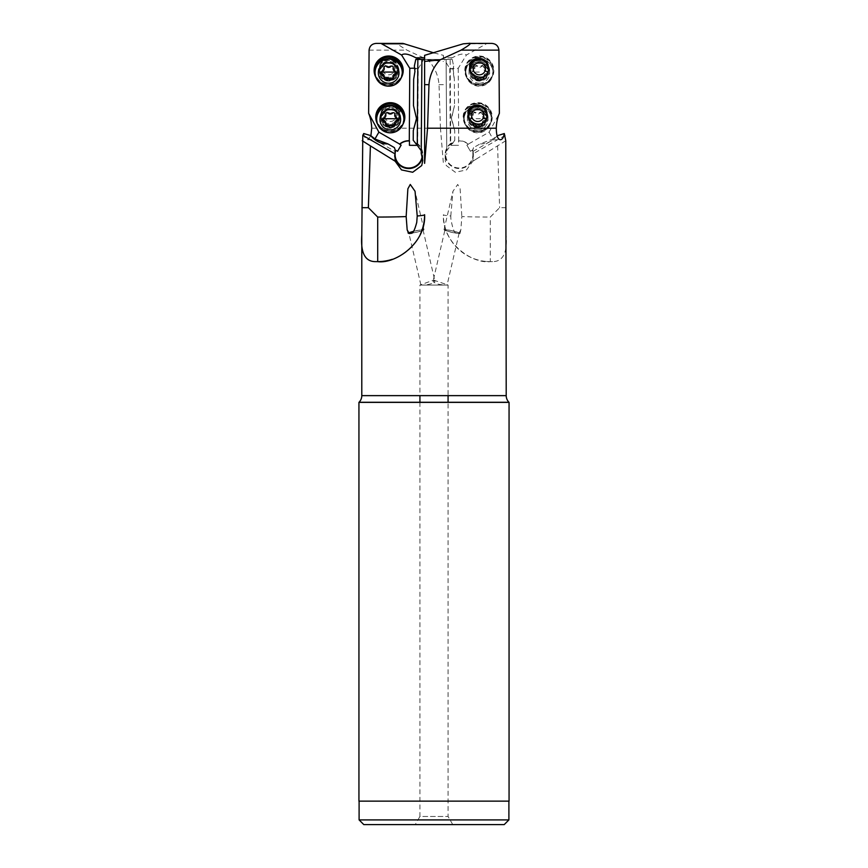 <?xml version="1.0" encoding="UTF-8"?>
<svg xmlns="http://www.w3.org/2000/svg" width="868" height="868" viewBox="0 0 868 868"><rect width="100%" height="100%" fill="white"/><g stroke="black" fill="none" stroke-linecap="round" stroke-linejoin="round"><path stroke-width="0.65" stroke-dasharray="4.34 3.25" d="M424.615 55.335L424.615 57.961M434 52.926L443.385 55.335L443.7 59.447L452.228 59.447L453.628 66.066L453.161 69.06L449.776 68.67L444.34 59.469L447.324 59.447L452.185 57.787C459.215 54 463.957 53.078 466.398 55.031L487.067 43.4L465.107 43.4M491.668 43.4L487.067 43.4M449.776 68.67L458.217 68.301L466.398 55.031M458.217 68.301L458.716 140.746A13.845 13.769 180 0 1 468.34 144.088L489.118 132.153L499.371 113.307M479.342 56.019A14.539 14.474 180 0 1 493.881 70.492A14.539 14.474 180 0 1 479.342 84.966A14.539 14.474 180 0 1 464.792 70.492A14.539 14.474 180 0 1 479.342 56.019M477.704 102.674A14.539 14.474 180 0 1 492.243 117.147A14.539 14.474 180 0 1 477.704 131.611A14.539 14.474 180 0 1 463.154 117.147A14.539 14.474 180 0 1 477.704 102.674M489.118 132.153L493.328 139.726L492.818 139.097L497.321 135.582C492.655 141.234 486.905 144.012 480.037 143.914L492.818 139.097M453.161 69.06L454.344 79.27L454.528 105.581L451.425 117.744L454.702 130.515L454.767 140.269L451.425 143.437A13.606 13.541 -0 0 0 459.291 168.023A13.606 13.541 -0 0 0 472.214 150.251L472.951 151.423L472.517 150.348L473.548 147.636L480.037 143.914M468.34 144.088L468.275 144.316A13.606 13.541 -0 0 0 458.532 140.963L458.564 145.303L451.436 145.357L451.425 143.437M472.214 150.251L470.434 151.271L466.865 145.13L468.275 144.316M452.467 142.927L450.752 145.271L450.156 59.447M446.76 150.782L446.109 59.447L446.76 150.782L450.752 145.271M505.773 140.735L472.843 161.22L466.496 169.922L455.309 172.265L446.271 165.538L445.208 160.471L446.76 153.528M472.843 161.22L477.335 158.443M451.067 143.155A14.072 14.007 -0 0 0 459.291 168.533A14.072 14.007 -0 0 0 473.364 154.526L472.843 161.025M473.364 156.576L472.517 150.348M473.364 154.526A14.072 14.007 -0 0 0 472.734 150.403M449.765 68.637L450.297 144.012M452.228 59.447L444.329 59.447M447.324 59.447L424.3 59.447M506.087 207.702L499.621 207.702L490.301 217.054A46.915 2.344 180 0 1 461.841 216.577L460.865 229.814L458.749 233.557A37.498 3.624 -166.9 0 0 456.611 233.297C454.528 233.601 452.608 228.718 450.85 218.671L450.785 215.98A46.915 2.344 180 0 1 443.385 214.711L443.385 214.711A46.915 46.915 0 0 0 490.301 261.626L490.301 217.054M486.644 261.485A46.915 46.915 0 0 0 490.301 261.626L492.579 261.626C502.963 261.615 507.509 252.794 506.207 235.163M497.592 145.889L499.621 207.702M505.209 135.354L473.114 153.788M473.548 147.636L472.517 151.01M443.385 57.961L443.385 55.335M450.785 215.98L452.955 191.275L457.729 184.461L460.127 188.812L461.841 216.577M417.844 59.447L415.772 59.447M424.615 59.447L443.7 59.447M413.363 231.398A8.213 0.792 166.9 0 1 423.964 229.716A8.213 0.792 166.9 0 1 423.964 229.738A8.213 0.792 166.9 0 1 421.772 230.801A8.213 0.792 166.9 0 1 411.389 233.297M409.251 233.557A8.213 0.792 166.9 0 1 407.971 233.427A8.213 0.792 166.9 0 1 408.492 233.004M407.971 233.427A8.213 0.792 166.9 0 1 407.971 233.416L407.19 230.053M420.253 234.468A46.915 46.915 0 0 1 392.336 259.282M411.627 233.145A7.269 0.705 -13.1 0 0 419.081 231.506A7.269 0.705 -13.1 0 0 423.052 229.944A7.269 0.705 -13.1 0 0 423.052 229.933A7.269 0.705 -13.1 0 0 413.266 231.528M421.761 284.422L420.882 284.899L422.163 285.084C428.673 284.878 432.948 283.652 434.987 281.395L433.609 280.104L419.928 285.084L421.707 285.084M423.052 229.933L434.987 281.395M422.163 285.084L448.072 285.084L446.293 285.084L447.118 284.899L446.239 284.422L448.072 285.084L448.072 395.634M433.609 280.104L446.239 284.422M434.391 280.104L433.013 281.395C435.052 283.652 439.327 284.878 445.837 285.084L419.928 285.084L419.928 395.634M419.928 402.264L419.928 816.473L448.072 816.473L419.928 816.473L415.229 824.6M452.77 824.6L448.072 816.473L448.072 402.264M444.948 229.933A7.269 0.705 13.1 0 1 452.109 230.866A7.269 0.705 13.1 0 1 459.118 233.199A7.269 0.705 13.1 0 1 451.957 232.277A7.269 0.705 13.1 0 1 444.948 229.944A7.269 0.705 13.1 0 1 444.948 229.933L433.013 281.395M459.118 233.199A7.269 0.705 13.1 0 1 459.118 233.221L447.118 284.921M504.21 824.6L363.79 824.6M508.898 819.913L359.102 819.913M359.102 801.142L508.898 801.142L359.102 801.142M509.06 801.142L358.94 801.142M358.94 402.372L509.06 402.372M359.048 402.264L508.952 402.264M361.793 395.634L506.207 395.634M492.579 261.626L490.301 261.626C473.19 264.132 441.931 243.778 443.385 214.711M363.714 133.542C364.419 137.73 365.797 139.781 367.837 139.705L374.672 139.726L375.182 139.097M370.896 135.788L367.837 139.705M371.71 128.204L440.456 128.204L443.385 163.358M440.456 128.204L439.013 84.652C438.253 75.191 434.564 66.945 427.967 59.892L406.929 50.127C398.119 44.908 395.656 42.662 399.508 43.4L402.893 43.4M398.282 67.01C400.018 75.212 384.405 81.755 380.162 73.053L379.273 68.67L379.945 64.536C384.09 54.066 400.126 58.308 398.282 67.01L398.282 68.583A9.613 9.57 180 0 0 379.945 64.536M381.085 113.524L381.052 112.634C383.005 101.686 401.862 103.574 399.92 113.806C401.721 123.375 383.58 128.117 381.236 118.482L381.085 113.524A9.385 9.342 0 0 1 399.681 115.26A9.385 9.342 0 0 1 381.215 117.581M427.967 59.892L443.385 61.422M376.028 77.664A14.539 14.474 180 0 0 401.298 77.664M377.667 124.319A14.539 14.474 180 0 0 402.926 124.319M414.372 66.066L414.839 69.06L418.235 68.637L414.72 68.171M414.839 69.06L414.937 71.48M416.564 118.276L413.472 105.581M413.233 140.269L415.533 143.665M416.575 144.598L416.933 143.155L417.703 144.012L415.533 142.927M394.68 155.524A14.072 14.007 0 0 1 395.265 150.403L395.048 151.423L395.482 150.348M416.933 143.155A14.072 14.007 0 0 1 422.488 157.423M374.954 138.967L374.672 139.726L395.027 151.423M416.575 143.437A13.606 13.541 0 0 1 422.206 156.229M374.585 70.536A14.072 14.007 180 0 0 388.658 84.543A14.072 14.007 180 0 0 402.73 70.536M402.242 71.491A13.606 13.541 0 0 1 388.658 84.305A13.606 13.541 0 0 1 375.074 71.491M398.987 70.775A10.318 10.275 180 0 0 388.658 60.5A10.318 10.275 180 0 0 378.339 70.775A10.318 10.275 180 0 0 388.658 81.039A10.318 10.275 180 0 0 398.987 70.775M402.047 75.039A14.072 14.007 0 0 1 375.269 75.039M379.273 70.731A9.385 9.342 180 0 0 388.658 80.073A9.385 9.342 180 0 0 398.043 70.731A9.385 9.342 180 0 0 388.658 61.4A9.385 9.342 180 0 0 379.273 70.731L379.273 68.67M379.956 65.089A9.385 9.342 0 0 1 398.043 68.583A9.385 9.342 0 0 1 380.141 72.5M398.043 70.731L398.043 68.583M380.162 73.053A9.613 9.57 180 0 0 398.282 68.583M376.224 117.191A14.072 14.007 180 0 0 390.296 131.198A14.072 14.007 180 0 0 404.369 117.191M403.88 118.146A13.606 13.541 0 0 1 390.296 130.959A13.606 13.541 0 0 1 376.712 118.146M379.978 117.419A10.318 10.275 180 0 0 390.296 127.694A10.318 10.275 180 0 0 400.615 117.419A10.318 10.275 180 0 0 390.296 107.155A10.318 10.275 180 0 0 379.978 117.419M403.685 121.694A14.072 14.007 0 0 1 376.907 121.694M399.681 117.386A9.385 9.342 180 0 0 390.296 108.055A9.385 9.342 180 0 0 380.911 117.386A9.385 9.342 180 0 0 390.296 126.728A9.385 9.342 180 0 0 399.681 117.386L399.681 115.26M380.911 117.386L380.911 115.281M381.236 118.482A9.613 9.57 180 0 0 399.92 115.26A9.613 9.57 180 0 0 381.052 112.634M458.749 233.557A8.213 0.792 -166.9 0 0 460.029 233.427L460.865 229.814M460.029 233.427A8.213 0.792 -166.9 0 0 460.029 233.416A8.213 0.792 -166.9 0 0 452.119 230.779A8.213 0.792 -166.9 0 0 444.036 229.716A8.213 0.792 -166.9 0 0 444.036 229.738A8.213 0.792 -166.9 0 0 448.333 231.452A8.213 0.792 -166.9 0 0 456.611 233.297M453.628 66.066L453.063 71.588L454.344 79.27M454.702 130.515L451.425 118.807L454.528 105.581M452.467 143.665L454.767 140.269M466.865 145.13L470.434 151.271M451.436 145.357L458.564 145.303M486.764 118.482A9.613 9.57 180 0 1 468.112 114.533M468.351 116.084A9.385 9.342 -0 0 0 483.639 122.496M487.089 115.281L487.089 117.386A9.385 9.342 180 0 1 477.704 126.728A9.385 9.342 180 0 1 468.319 117.386A9.385 9.342 180 0 1 477.704 108.055A9.385 9.342 180 0 1 487.089 117.386M468.319 117.386L468.319 115.26M488.022 117.419A10.318 10.275 180 0 1 477.704 127.694A10.318 10.275 180 0 1 467.385 117.419A10.318 10.275 180 0 1 477.704 107.155A10.318 10.275 180 0 1 488.022 117.419M477.704 103.889A13.606 13.541 -0 0 0 464.098 117.419A13.606 13.541 -0 0 0 477.704 130.959A13.606 13.541 -0 0 0 491.31 117.419A13.606 13.541 -0 0 0 477.704 103.889M477.704 131.383A14.072 14.007 -0 0 0 491.776 117.375A14.072 14.007 -0 0 0 477.704 103.368A14.072 14.007 -0 0 0 463.631 117.375A14.072 14.007 -0 0 0 477.704 131.383M463.631 117.191A14.072 14.007 180 0 1 477.704 103.183A14.072 14.007 180 0 1 491.776 117.191A14.072 14.007 180 0 1 477.704 131.198A14.072 14.007 180 0 1 463.631 117.191L463.631 117.375M487.838 73.053A9.613 9.57 180 0 1 469.751 67.802M469.979 69.245A9.385 9.342 -0 0 0 485.136 75.917M488.727 68.67L488.727 70.731A9.385 9.342 180 0 1 479.342 80.073A9.385 9.342 180 0 1 469.957 70.731A9.385 9.342 180 0 1 479.342 61.4A9.385 9.342 180 0 1 488.727 70.731M469.957 70.731L469.957 68.583M489.661 70.775A10.318 10.275 180 0 1 479.342 81.039A10.318 10.275 180 0 1 469.013 70.775A10.318 10.275 180 0 1 479.342 60.5A10.318 10.275 180 0 1 489.661 70.775M479.342 57.234A13.606 13.541 -0 0 0 465.736 70.775A13.606 13.541 -0 0 0 479.342 84.305A13.606 13.541 -0 0 0 492.948 70.775A13.606 13.541 -0 0 0 479.342 57.234M479.342 84.728A14.072 14.007 -0 0 0 493.415 70.72A14.072 14.007 -0 0 0 479.342 56.713A14.072 14.007 -0 0 0 465.27 70.72A14.072 14.007 -0 0 0 479.342 84.728M465.27 70.536A14.072 14.007 180 0 1 479.342 56.529A14.072 14.007 180 0 1 493.415 70.536A14.072 14.007 180 0 1 479.342 84.543A14.072 14.007 180 0 1 465.27 70.536L465.27 70.72M388.658 74.832A6.098 6.065 180 0 0 394.756 68.767A6.098 6.065 180 0 0 388.658 62.702A6.098 6.065 180 0 0 382.56 68.767A6.098 6.065 180 0 0 388.658 74.832M398.043 69.093A9.385 9.342 180 0 0 388.658 59.751A9.385 9.342 180 0 0 379.273 69.093A9.385 9.342 180 0 0 388.658 78.424A9.385 9.342 180 0 0 398.043 69.093L398.043 70.959A9.385 9.342 0 0 1 388.658 80.29A9.385 9.342 0 0 1 379.273 70.959A9.385 9.342 0 0 1 388.658 61.617A9.385 9.342 0 0 1 398.043 70.959M375.052 72.218A13.606 13.541 180 0 0 388.658 85.748A13.606 13.541 180 0 0 402.264 72.218M393.085 76.536L393.247 78.511M384.123 77.404L384.231 76.536M381.877 71.643L380.9 72.608M381.877 70.894L384.068 67.411M386.412 66.456L385.446 65.339L384.123 67.031M386.412 65.708L388.658 66.586L391.88 65.339L396.47 72.955M488.717 68.887A9.385 9.342 180 0 1 479.342 78.424A9.385 9.342 180 0 1 469.957 68.832M479.342 61.617A9.385 9.342 -0 0 0 469.957 70.959A9.385 9.342 -0 0 0 479.342 80.29A9.385 9.342 -0 0 0 488.727 70.959A9.385 9.342 -0 0 0 479.342 61.617M479.342 58.677A13.606 13.541 180 0 1 492.948 72.218A13.606 13.541 180 0 1 479.342 85.748A13.606 13.541 180 0 1 465.736 72.218A13.606 13.541 180 0 1 479.342 58.677M479.342 59.1A13.606 13.541 -0 0 0 465.736 72.63A13.606 13.541 -0 0 0 479.342 86.171A13.606 13.541 -0 0 0 492.948 72.63A13.606 13.541 -0 0 0 479.342 59.1M479.342 83.23A10.318 10.275 -0 0 0 489.661 72.955A10.318 10.275 -0 0 0 479.342 62.691A10.318 10.275 -0 0 0 469.013 72.955A10.318 10.275 -0 0 0 479.342 83.23M476.12 79.867A1.367 1.367 180 0 1 474.796 78.153A3.157 3.146 -0 0 0 472.55 74.279A1.367 1.367 180 0 1 472.55 71.643A3.157 3.146 -0 0 0 474.796 67.769A1.367 1.367 180 0 1 477.096 66.456A3.157 3.146 -0 0 0 481.588 66.456A1.367 1.367 180 0 1 483.877 67.769A3.157 3.146 -0 0 0 486.123 71.643A1.367 1.367 180 0 1 486.123 74.279A3.157 3.146 -0 0 0 483.877 78.153A1.367 1.367 180 0 1 481.588 79.465A3.157 3.146 -0 0 0 477.096 79.465A1.367 1.367 180 0 1 476.12 79.867M479.342 72.055A15.613 1.552 180 0 0 471.53 72.261L472.55 73.53C474.362 74.127 475.111 75.418 474.796 77.404L474.753 78.511M474.915 77.317L476.12 79.162L482.554 79.162L483.877 77.404L483.932 78.511M483.877 78.153L483.769 77.317M483.877 77.404C483.563 75.429 484.311 74.138 486.123 73.53L487.143 72.261L487.143 72.955M486.123 71.643L486.123 70.894L487.143 72.261M486.123 70.894L483.877 67.031L483.769 68.605M483.932 67.411L482.554 65.339L479.342 66.586L476.12 65.339L474.796 67.031L474.915 68.605M474.753 67.411L471.53 72.955M390.296 121.487A6.098 6.065 180 0 0 396.394 115.422A6.098 6.065 180 0 0 390.296 109.346A6.098 6.065 180 0 0 384.199 115.422A6.098 6.065 180 0 0 390.296 121.487M399.681 115.748A9.385 9.342 180 0 0 390.296 106.406A9.385 9.342 180 0 0 380.911 115.748A9.385 9.342 180 0 0 390.296 125.079A9.385 9.342 180 0 0 399.681 115.748L399.681 117.614A9.385 9.342 0 0 1 390.296 126.945A9.385 9.342 0 0 1 380.911 117.614A9.385 9.342 0 0 1 390.296 108.272A9.385 9.342 0 0 1 399.681 117.614M376.69 118.873A13.606 13.541 180 0 0 390.296 132.403A13.606 13.541 180 0 0 403.902 118.873M394.723 123.191L394.886 125.166M385.761 124.059L385.869 123.191M383.515 118.298L382.538 119.263M383.515 117.549L385.707 114.066M388.05 113.111L387.085 111.994L385.761 113.708M388.05 112.363L390.296 113.241L393.519 111.994L398.108 119.61M487.078 115.52A9.385 9.342 180 0 1 477.704 125.079A9.385 9.342 180 0 1 468.319 115.509M477.704 108.272A9.385 9.342 -0 0 0 468.319 117.614A9.385 9.342 -0 0 0 477.704 126.945A9.385 9.342 -0 0 0 487.089 117.614A9.385 9.342 -0 0 0 477.704 108.272M477.704 105.332A13.606 13.541 180 0 1 491.31 118.873A13.606 13.541 180 0 1 477.704 132.403A13.606 13.541 180 0 1 464.098 118.873A13.606 13.541 180 0 1 477.704 105.332M477.704 105.755A13.606 13.541 -0 0 0 464.098 119.285A13.606 13.541 -0 0 0 477.704 132.826A13.606 13.541 -0 0 0 491.31 119.285A13.606 13.541 -0 0 0 477.704 105.755M477.704 129.885A10.318 10.275 -0 0 0 488.022 119.61A10.318 10.275 -0 0 0 477.704 109.346A10.318 10.275 -0 0 0 467.385 119.61A10.318 10.275 -0 0 0 477.704 129.885M474.481 126.522A1.367 1.367 180 0 1 473.158 124.797A3.157 3.146 -0 0 0 470.923 120.934A1.367 1.367 180 0 1 470.923 118.298A3.157 3.146 -0 0 0 473.158 114.424A1.367 1.367 180 0 1 475.458 113.111A3.157 3.146 -0 0 0 479.95 113.111A1.367 1.367 180 0 1 482.239 114.424A3.157 3.146 -0 0 0 484.485 118.298A1.367 1.367 180 0 1 484.485 120.934A3.157 3.146 -0 0 0 482.239 124.797A1.367 1.367 180 0 1 479.95 126.12A3.157 3.146 -0 0 0 475.458 126.12A1.367 1.367 180 0 1 474.481 126.522M484.485 118.298L484.485 117.549L485.505 118.916A15.613 1.552 180 0 0 477.704 118.71A15.613 1.552 180 0 0 469.892 118.916L470.923 120.185C472.724 120.782 473.472 122.073 473.158 124.059L473.114 125.166M473.277 123.972L474.481 125.817L480.915 125.817L482.239 124.059L482.293 125.166M482.239 124.797L482.131 123.972M482.239 124.059C481.924 122.084 482.673 120.793 484.485 120.185L485.505 118.916L485.505 119.61M484.485 117.549L482.239 113.675L482.131 115.26M482.293 114.066L480.915 111.994L477.704 113.241L474.481 111.994L473.158 113.675L473.277 115.26M473.114 114.066L469.892 119.61M463.306 43.812L485.603 43.812M452.185 57.787L443.385 57.787M439.013 84.652L443.385 84.652M369.084 50.127L406.929 50.127M388.658 79.574A8.289 8.246 0 0 1 380.368 71.328A8.289 8.246 0 0 1 388.658 63.082A8.289 8.246 0 0 1 396.947 71.328A8.289 8.246 0 0 1 388.658 79.574M388.658 80.648A9.016 8.973 180 0 0 397.674 71.675A9.016 8.973 180 0 0 388.658 62.702A9.016 8.973 180 0 0 379.641 71.675A9.016 8.973 180 0 0 388.658 80.648M390.904 66.456L390.904 65.708M395.45 71.643L395.45 70.894M380.857 72.955L380.857 72.261A15.613 1.552 180 0 1 381.052 72.25M479.342 79.574A8.289 8.246 -0 0 0 487.632 71.328A8.289 8.246 -0 0 0 479.342 63.082A8.289 8.246 -0 0 0 471.053 71.328A8.289 8.246 -0 0 0 479.342 79.574M479.342 80.648A9.016 8.973 180 0 1 470.326 71.675A9.016 8.973 180 0 1 479.342 62.702A9.016 8.973 180 0 1 488.358 71.675A9.016 8.973 180 0 1 479.342 80.648M472.55 73.53L472.55 74.279M474.796 78.153L474.796 77.404M477.096 79.465L477.096 78.717M481.588 79.465L481.588 78.717M486.123 74.279L486.123 73.53M483.877 67.769L483.877 67.031M481.588 66.456L481.588 65.708M477.096 66.456L477.096 65.708M474.796 67.769L474.796 67.031M472.55 71.643L472.55 70.894M390.296 126.229A8.289 8.246 0 0 1 382.007 117.983A8.289 8.246 0 0 1 390.296 109.737A8.289 8.246 0 0 1 398.586 117.983A8.289 8.246 0 0 1 390.296 126.229M390.296 127.303A9.016 8.973 180 0 0 399.313 118.33A9.016 8.973 180 0 0 390.296 109.357A9.016 8.973 180 0 0 381.28 118.33A9.016 8.973 180 0 0 390.296 127.303M392.542 113.111L392.542 112.363M397.077 118.298L397.077 117.549M382.495 119.61L382.495 118.916A15.613 1.552 180 0 1 382.69 118.905M477.704 126.229A8.289 8.246 -0 0 0 485.993 117.983A8.289 8.246 -0 0 0 477.704 109.737A8.289 8.246 -0 0 0 469.414 117.983A8.289 8.246 -0 0 0 477.704 126.229M477.704 127.303A9.016 8.973 180 0 1 468.687 118.33A9.016 8.973 180 0 1 477.704 109.357A9.016 8.973 180 0 1 486.72 118.33A9.016 8.973 180 0 1 477.704 127.303M470.923 120.185L470.923 120.934M473.158 124.797L473.158 124.059M475.458 126.12L475.458 125.372M479.95 126.12L479.95 125.372M484.485 120.934L484.485 120.185M482.239 114.424L482.239 113.675M479.95 113.111L479.95 112.363M475.458 113.111L475.458 112.363M473.158 114.424L473.158 113.675M470.923 118.298L470.923 117.549M472.973 151.423L493.328 139.726L500.576 139.748M445.208 154.526L445.208 160.471M423.964 229.716L415.045 191.275M420.882 284.921L408.882 233.221M418.224 68.67L423.66 59.469M417.703 144.012L418.235 68.637M416.575 117.744L416.575 118.807M394.636 154.526L394.636 156.576M422.792 154.526L422.792 160.471M399.92 113.806L399.92 115.26M444.036 229.716L452.955 191.275M451.425 117.744L451.425 118.807M468.08 113.806L468.08 115.26M469.718 67.01L469.718 68.583M379.273 69.093L379.273 70.959M388.658 79.509C399.171 79.986 399.171 62.876 388.658 63.353C378.155 62.876 378.155 79.986 388.658 79.509M384.068 77.762L384.068 78.511M469.957 69.093L469.957 70.959M488.727 69.093L488.727 70.959M479.342 79.509C468.829 79.986 468.829 62.876 479.342 63.353C489.845 62.876 489.845 79.986 479.342 79.509M380.911 115.748L380.911 117.614M390.296 126.164C400.81 126.641 400.81 109.531 390.296 110.008C379.793 109.531 379.793 126.641 390.296 126.164M385.707 124.417L385.707 125.166M468.319 115.748L468.319 117.614M487.089 115.748L487.089 117.614M477.704 126.164C467.19 126.641 467.19 109.531 477.704 110.008C488.207 109.531 488.207 126.641 477.704 126.164"/><path stroke-width="1.3" d="M468.492 43.4L463.306 43.812L424.615 55.335L424.615 61.422L440.033 59.892L461.071 50.127C469.881 44.908 472.344 42.662 468.492 43.4L491.668 43.4C495.964 43.693 498.384 45.939 498.916 50.127L461.071 50.127M424.615 61.422L424.615 163.358L427.544 128.204L496.29 128.204C496.474 122.692 497.505 117.733 499.371 113.307L498.916 50.127M427.544 128.204L428.987 84.652C429.747 75.191 433.436 66.945 440.033 59.892M486.915 113.524L486.948 112.634C484.995 101.686 466.138 103.563 468.08 113.806C468.915 125.491 483.758 127.401 486.764 118.482L486.915 113.524A9.385 9.342 -0 0 0 468.319 115.26A9.385 9.342 -0 0 0 468.351 116.084M488.044 65.089L488.055 64.536C483.91 54.066 467.874 58.308 469.718 67.01C467.982 75.212 483.595 81.755 487.838 73.053L488.727 68.67L488.044 65.089A9.385 9.342 -0 0 0 469.979 69.245M497.104 135.788L504.286 133.542C503.581 137.73 502.203 139.781 500.163 139.705L500.576 139.748M496.29 128.204C496.377 135.397 497.668 139.227 500.163 139.705M424.615 163.358L424.615 57.961L424.3 59.447L415.772 59.447L414.372 66.066L414.937 71.588L413.656 79.27L413.472 105.581L416.575 118.807L413.298 130.515L413.233 140.269L417.248 145.271L417.844 59.447L423.671 59.447M362.791 135.354L394.886 153.788L395.482 151.01L394.452 147.636L387.963 143.914L375.182 139.097L370.679 135.582L363.714 133.542L362.791 135.354L361.793 235.163L361.793 395.634L506.207 395.634L505.773 140.735L504.286 133.542M392.336 259.282A46.915 46.915 0 0 1 377.699 261.626C394.81 264.132 426.069 243.778 424.615 214.711A46.915 46.915 0 0 1 420.253 234.468M361.913 207.702L368.379 207.702L377.699 217.054L377.699 261.626L375.421 261.626C365.037 261.615 360.491 252.794 361.793 235.163L361.793 235.163M414.72 68.171L409.783 68.301L401.602 55.031C404.043 53.078 408.785 54 415.815 57.787L420.676 59.447L423.649 59.447M420.676 59.447L424.615 59.447M424.615 214.711L424.615 214.711A46.915 2.344 180 0 1 417.215 215.98L415.045 191.275L410.271 184.461L407.873 188.812L406.159 216.577L407.19 230.053M368.379 207.702L370.408 145.889L395.157 161.22L401.504 169.922L412.691 172.265L421.729 165.538L422.792 160.471L421.24 153.528L421.891 59.447L421.24 150.782L417.248 145.271M417.215 215.98L416.749 222.36C414.85 229.608 413.059 233.253 411.389 233.297A37.498 3.624 166.9 0 0 409.251 233.557L407.135 229.814M408.492 233.004A8.213 0.792 166.9 0 1 413.363 231.398M413.266 231.528A7.269 0.705 -13.1 0 0 408.882 233.199A7.269 0.705 -13.1 0 0 408.882 233.221A7.269 0.705 -13.1 0 0 411.627 233.145M419.928 395.634L419.928 402.264M448.072 402.264L448.072 395.634M415.229 824.6L452.77 824.6L415.229 824.6M359.102 819.913L363.79 824.6L504.21 824.6L508.898 819.913L359.102 819.913L359.102 801.142M508.898 801.142L508.898 819.913M358.94 801.142L509.06 801.142L509.06 402.372L358.94 402.372L358.94 801.142M358.94 402.372L359.048 402.264A9.385 9.385 0 0 0 361.793 395.634M506.207 395.634L506.207 395.634A9.385 9.385 0 0 0 508.952 402.264L509.06 402.372M399.508 43.4L376.332 43.4C372.036 43.693 369.616 45.939 369.084 50.127L368.629 113.307C370.495 117.733 371.526 122.692 371.71 128.204L370.896 135.788M376.332 43.4L402.893 43.4L434 52.926M401.602 55.031L380.933 43.4M409.783 68.301L409.284 140.746A13.845 13.769 180 0 0 399.66 144.088L378.882 132.153L368.629 113.307M401.298 77.664A14.539 14.474 180 0 0 388.658 56.019A14.539 14.474 180 0 0 376.028 77.664M402.926 124.319A14.539 14.474 180 0 0 390.296 102.674A14.539 14.474 180 0 0 377.667 124.319M414.937 71.48L413.656 79.27M413.298 130.515L416.564 118.276M399.66 144.088L399.725 144.316A13.606 13.541 0 0 1 409.468 140.963L409.436 145.303L416.564 145.357L416.575 144.598M421.24 150.782L421.24 153.528M395.157 161.22L394.886 153.788M422.488 157.423A14.072 14.007 0 0 1 394.68 155.524M362.227 140.735L370.408 145.889M377.699 261.626L375.421 261.626M394.452 147.636L395.482 151.01M370.679 135.582C375.345 141.234 381.095 144.012 387.963 143.914M378.882 132.153L374.954 138.967M422.206 156.229A13.606 13.541 0 0 1 408.709 168.023A13.606 13.541 0 0 1 395.786 150.251L397.566 151.271L401.135 145.13L399.725 144.316M401.135 145.13L397.566 151.271M416.564 145.357L409.436 145.303M402.73 70.72L402.73 70.536A14.072 14.007 180 0 0 388.658 56.529A14.072 14.007 180 0 0 374.585 70.536L374.585 70.72A14.072 14.007 0 0 1 388.658 56.713A14.072 14.007 0 0 1 402.047 75.039M375.074 71.491A13.606 13.541 0 0 1 388.658 57.234A13.606 13.541 0 0 1 402.242 71.491M375.269 75.039A14.072 14.007 0 0 1 374.585 70.72M404.369 117.375L404.369 117.191A14.072 14.007 180 0 0 390.296 103.183A14.072 14.007 180 0 0 376.224 117.191L376.224 117.375A14.072 14.007 0 0 1 390.296 103.368A14.072 14.007 0 0 1 403.685 121.694M376.712 118.146A13.606 13.541 0 0 1 390.296 103.889A13.606 13.541 0 0 1 403.88 118.146M376.907 121.694A14.072 14.007 0 0 1 376.224 117.375M468.112 114.533A9.613 9.57 180 0 1 486.948 112.634M483.639 122.496A9.385 9.342 -0 0 0 486.785 117.581M469.751 67.802A9.613 9.57 180 0 1 488.055 64.536M485.136 75.917A9.385 9.342 -0 0 0 487.859 72.5M402.264 72.63L402.264 72.218A13.606 13.541 180 0 0 388.658 58.677A13.606 13.541 180 0 0 375.052 72.218L375.052 72.63A13.606 13.541 0 0 1 388.658 59.1A13.606 13.541 0 0 1 402.264 72.63A13.606 13.541 0 0 1 388.658 86.171A13.606 13.541 0 0 1 375.052 72.63M388.658 83.23A10.318 10.275 0 0 1 378.339 72.955A10.318 10.275 0 0 1 388.658 62.691A10.318 10.275 0 0 1 398.987 72.955A10.318 10.275 0 0 1 388.658 83.23M391.88 79.867A1.367 1.367 180 0 0 393.204 78.153A3.157 3.146 0 0 1 395.45 74.279A1.367 1.367 180 0 0 395.45 71.643A3.157 3.146 0 0 1 393.204 67.769A1.367 1.367 180 0 0 390.904 66.456A3.157 3.146 0 0 1 386.412 66.456A1.367 1.367 180 0 0 384.123 67.769A3.157 3.146 0 0 1 381.877 71.643A1.367 1.367 180 0 0 381.877 74.279A3.157 3.146 0 0 1 384.123 78.153A1.367 1.367 180 0 0 386.412 79.465A3.157 3.146 0 0 1 390.904 79.465A1.367 1.367 180 0 0 391.88 79.867M396.47 72.261L395.45 73.53C393.638 74.127 392.889 75.418 393.204 77.404L391.88 79.162L385.446 79.162L384.123 77.404C384.437 75.429 383.689 74.138 381.877 73.53L380.857 72.261M384.231 68.605L384.144 67.096M393.204 67.769L393.085 68.605M485.44 68.767A6.098 6.065 180 0 1 479.342 74.832A6.098 6.065 180 0 1 473.244 68.767A6.098 6.065 180 0 1 479.342 62.702A6.098 6.065 180 0 1 485.44 68.767M469.957 68.832A9.385 9.342 180 0 1 479.342 59.751A9.385 9.342 180 0 1 488.717 68.887M403.902 119.285L403.902 118.873A13.606 13.541 180 0 0 390.296 105.332A13.606 13.541 180 0 0 376.69 118.873L376.69 119.285A13.606 13.541 0 0 1 390.296 105.755A13.606 13.541 0 0 1 403.902 119.285A13.606 13.541 0 0 1 390.296 132.826A13.606 13.541 0 0 1 376.69 119.285M390.296 129.885A10.318 10.275 0 0 1 379.978 119.61A10.318 10.275 0 0 1 390.296 109.346A10.318 10.275 0 0 1 400.615 119.61A10.318 10.275 0 0 1 390.296 129.885M393.519 126.522A1.367 1.367 180 0 0 394.842 124.797A3.157 3.146 0 0 1 397.077 120.934A1.367 1.367 180 0 0 397.077 118.298A3.157 3.146 0 0 1 394.842 114.424A1.367 1.367 180 0 0 392.542 113.111A3.157 3.146 0 0 1 388.05 113.111A1.367 1.367 180 0 0 385.761 114.424A3.157 3.146 0 0 1 383.515 118.298A1.367 1.367 180 0 0 383.515 120.934A3.157 3.146 0 0 1 385.761 124.797A1.367 1.367 180 0 0 388.05 126.12A3.157 3.146 0 0 1 392.542 126.12A1.367 1.367 180 0 0 393.519 126.522M398.108 118.916L397.077 120.185C395.276 120.782 394.528 122.073 394.842 124.059L393.519 125.817L387.085 125.817L385.761 124.059C386.076 122.084 385.327 120.793 383.515 120.185L382.495 118.916M385.869 115.26L385.772 113.751M394.842 114.424L394.723 115.26M483.801 115.422A6.098 6.065 180 0 1 477.704 121.487A6.098 6.065 180 0 1 471.606 115.422A6.098 6.065 180 0 1 477.704 109.346A6.098 6.065 180 0 1 483.801 115.422M468.319 115.509A9.385 9.342 180 0 1 477.704 106.406A9.385 9.342 180 0 1 487.078 115.52M428.987 84.652L424.615 84.652M377.699 217.054A46.915 2.344 180 0 0 406.159 216.577M508.952 402.264L359.048 402.264M404.694 43.812L382.397 43.812M415.815 57.787L424.615 57.787M395.157 161.025L390.665 158.443M395.45 73.53L395.45 74.279M390.904 79.465L390.904 78.717M386.412 79.465L386.412 78.717M381.877 74.279L381.877 73.53M384.123 67.769L384.123 67.053M381.052 72.25A15.613 1.552 180 0 1 388.658 72.055A15.613 1.552 180 0 1 396.264 72.25M397.077 120.185L397.077 120.934M392.542 126.12L392.542 125.372M388.05 126.12L388.05 125.372M383.515 120.934L383.515 120.185M385.761 114.424L385.761 113.708M382.69 118.905A15.613 1.552 180 0 1 390.296 118.71A15.613 1.552 180 0 1 397.902 118.905M393.085 76.536L393.085 77.317M384.231 76.536L384.231 77.317M394.723 123.191L394.723 123.972M385.869 123.191L385.869 123.972"/></g></svg>
